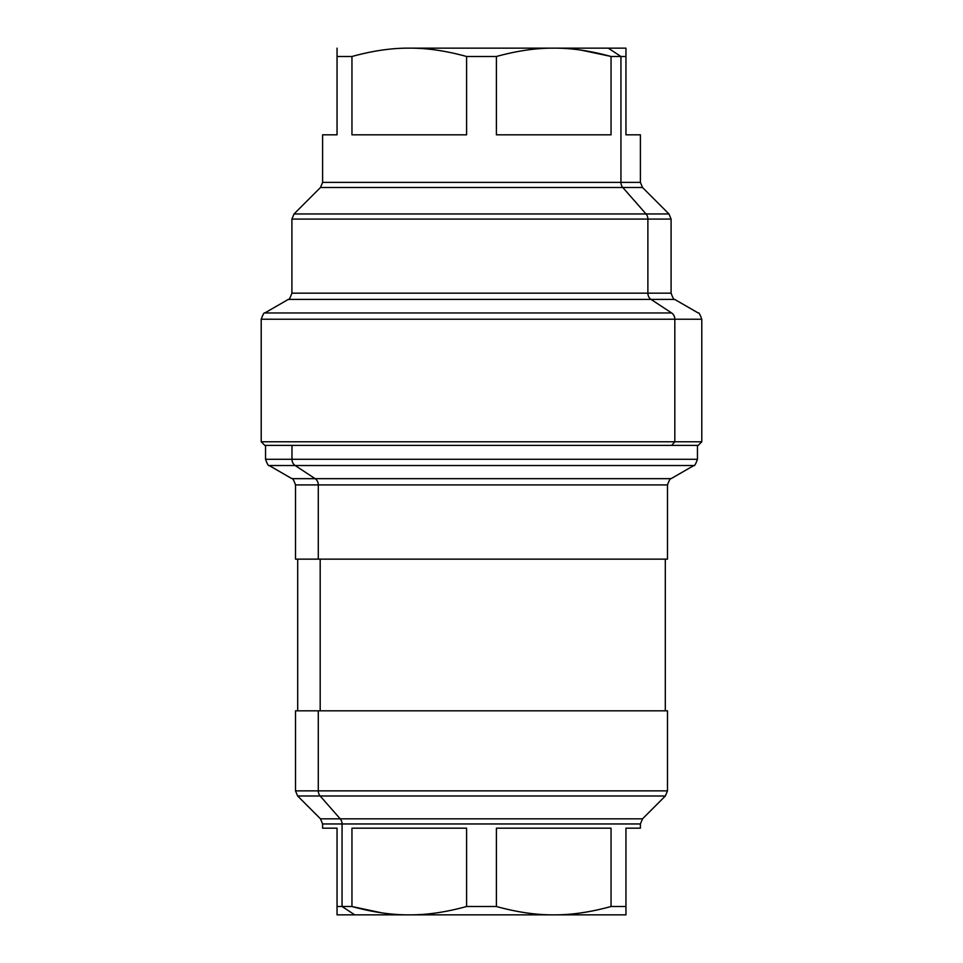 <?xml version="1.0" encoding="UTF-8"?>
<svg xmlns="http://www.w3.org/2000/svg" width="963" height="963" viewBox="0 0 963 963"><rect width="100%" height="100%" fill="white"/><g stroke="black" fill="none" stroke-linecap="round" stroke-linejoin="round"><path stroke-width="1.44" d="M553.725 914.85L625.95 914.85L553.725 914.85C571.155 914.994 590.271 912.226 611.048 906.508L625.95 906.508L625.95 914.85L625.95 906.508L611.048 906.508L611.048 828.18L496.402 828.18L496.402 906.508C517.179 912.226 536.295 914.994 553.725 914.85L409.275 914.85L553.725 914.85C536.295 914.994 517.179 912.226 496.402 906.508L466.598 906.508L496.402 906.508L496.402 828.18L611.048 828.18L611.048 906.508C590.271 912.226 571.155 914.994 553.725 914.85L553.725 914.85M337.05 828.18C317.922 828.18 317.922 828.18 337.05 828.18L337.05 914.85L409.275 914.85C426.705 914.994 445.821 912.226 466.598 906.508L466.598 828.18L351.952 828.18L351.952 906.508C372.729 912.226 391.845 914.994 409.275 914.85L337.05 914.85L337.05 906.508L337.05 914.85L337.05 906.508L342.058 906.508L354.733 914.85L342.058 906.508L351.952 906.508L337.05 906.508L337.05 828.18L322.605 828.18L322.605 823.955L342.058 823.955L322.605 823.955L320.486 818.839L340.204 818.839A7.223 6.344 -90 0 1 342.058 823.955A7.223 6.344 90 0 0 340.204 818.839L642.514 818.839L320.486 818.839L297.639 795.992L320.149 795.992L340.204 818.839L320.149 795.992L665.361 795.992L297.639 795.992L295.521 790.876L318.284 790.876A7.223 6.344 90 0 0 320.149 795.992A7.223 6.344 -90 0 1 318.284 790.876L667.479 790.876L295.521 790.876L295.521 710.814L318.284 710.814L318.284 790.876L318.284 710.814L667.479 710.814L667.479 790.876L665.361 795.992L642.514 818.839L640.395 823.955L342.058 823.955L342.058 906.508L342.058 823.955L640.395 823.955L640.395 828.18L625.95 828.18L625.95 914.85M553.725 48.15L409.275 48.15C391.845 48.006 372.729 50.774 351.952 56.492L337.05 56.492L337.05 48.15L337.05 56.492L351.952 56.492L351.952 134.82L466.598 134.82L466.598 56.492C445.821 50.774 426.705 48.006 409.275 48.15L553.725 48.15C536.295 48.006 517.179 50.774 496.402 56.492L466.598 56.492L496.402 56.492L496.402 134.82L611.048 134.82L611.048 56.492C590.271 50.774 571.155 48.006 553.725 48.15L625.95 48.15L553.725 48.15C571.155 48.006 590.271 50.774 611.048 56.492L620.942 56.492L608.267 48.15L620.942 56.492L611.048 56.492L611.048 134.82L496.402 134.82L496.402 56.492C517.179 50.774 536.295 48.006 553.725 48.15M320.185 559.142L320.185 710.814L320.185 559.142M697.453 445.388L697.453 459.279C695.659 464.19 694.455 466.285 693.841 465.526L671.091 478.659C670.477 477.913 669.273 479.995 667.479 484.919L667.479 559.142L295.521 559.142L295.521 484.919L318.284 484.919L318.284 559.142L318.284 484.919L667.479 484.919L295.521 484.919C293.727 479.995 292.523 477.913 291.909 478.659L315.118 478.659A7.223 6.344 -90 0 1 318.284 484.919A7.223 6.344 90 0 0 315.118 478.659L671.091 478.659L291.909 478.659L269.159 465.526L295.147 465.526L315.118 478.659L295.147 465.526L693.841 465.526L269.159 465.526C268.545 466.285 267.341 464.19 265.547 459.279L291.982 459.279A7.223 6.344 90 0 0 295.147 465.526A7.223 6.344 -90 0 1 291.982 459.279L697.453 459.279L265.547 459.279L265.547 445.388M291.982 445.388L291.982 459.279L291.982 445.388M318.284 559.142L665.313 559.142L665.313 710.814L318.284 710.814M351.952 828.18L466.598 828.18L466.598 906.508C445.821 912.226 426.705 914.994 409.275 914.85C391.845 914.994 372.729 912.226 351.952 906.508L351.952 828.18M625.95 828.18C645.078 828.18 645.078 828.18 625.95 828.18L625.95 906.508M352.205 906.58L381.721 912.852M337.05 134.82L337.05 56.492L337.05 134.82C317.922 134.82 317.922 134.82 337.05 134.82L322.605 134.82L322.605 182.38L620.942 182.38L322.605 182.38L320.486 187.496L622.796 187.496L320.486 187.496L294.028 213.955L646.029 213.955L294.028 213.955L291.909 219.07L647.882 219.07L291.909 219.07L291.909 293.161L647.882 293.161L291.909 293.161C290.116 298.073 288.912 300.167 288.298 299.409L651.048 299.409L288.298 299.409L264.825 312.963L671.644 312.963A7.223 6.344 90 0 1 674.822 319.222L261.214 319.222L674.822 319.222A7.223 6.344 -90 0 0 671.644 312.963L264.825 312.963C264.211 312.217 263.007 314.299 261.214 319.222L261.214 441.776L674.822 441.776L674.822 319.222L701.786 319.222L674.822 319.222L674.822 441.776L261.214 441.776L264.825 445.388L671.644 445.388L674.822 441.776L701.786 441.776L674.822 441.776L671.644 445.388L291.356 445.388M651.048 299.409L671.644 312.963L651.048 299.409L674.702 299.409L651.048 299.409A7.223 6.344 90 0 1 647.882 293.161A7.223 6.344 -90 0 0 651.048 299.409M647.882 293.161L671.091 293.161L647.882 293.161L647.882 219.07L647.882 293.161M647.882 219.07L671.091 219.07L647.882 219.07A7.223 6.344 -90 0 0 646.029 213.955A7.223 6.344 90 0 1 647.882 219.07M646.029 213.955L668.972 213.955L646.029 213.955L622.796 187.496L646.029 213.955M622.796 187.496L642.514 187.496L622.796 187.496A7.223 6.344 90 0 1 620.942 182.38A7.223 6.344 -90 0 0 622.796 187.496M620.942 182.38L640.395 182.38L620.942 182.38L620.942 56.492L620.942 182.38M625.95 134.82C645.078 134.82 645.078 134.82 625.95 134.82L625.95 56.492L620.942 56.492L625.95 56.492L625.95 48.15L625.95 134.82L640.395 134.82L640.395 182.38L642.514 187.496L668.972 213.955L671.091 219.07L671.091 293.161C672.884 298.073 674.088 300.167 674.702 299.409L698.175 312.963C698.789 312.217 699.993 314.299 701.786 319.222L701.786 441.776L698.175 445.388L671.644 445.388M610.602 56.36L581.267 50.148M337.05 56.492L337.05 48.15M409.275 48.15C426.705 48.006 445.821 50.774 466.598 56.492L466.598 134.82L351.952 134.82L351.952 56.492C372.729 50.774 391.845 48.006 409.275 48.15L409.167 48.15M625.95 56.492L625.95 48.15L625.95 56.492M297.687 710.814L297.687 559.142"/></g></svg>
